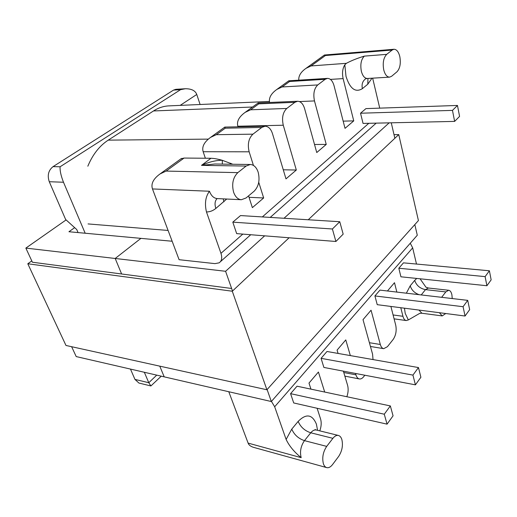 <?xml version="1.0" encoding="UTF-8"?>
<svg xmlns="http://www.w3.org/2000/svg" width="517" height="517" viewBox="0 0 517 517"><rect width="100%" height="100%" fill="white"/><g stroke="black" fill="none" stroke-linecap="round" stroke-linejoin="round"><path stroke-width="0.78" d="M152.476 188.944L179.095 259.696L214.949 263.631L219.15 262.83C221.767 260.982 222.368 257.815 220.959 253.33L206.47 211.951C204.493 203.601 205.488 196.699 209.456 191.238L152.476 188.944C150.783 183.826 153.31 178.824 160.05 173.932L166.099 171.082L237.833 172.633C232.98 177.486 231.571 184.013 233.613 192.214C235.319 196.919 237.91 199.42 241.381 199.724L246.053 197.972L254.138 191.212C258.726 186.45 260.07 180.103 258.17 172.187C256.497 167.301 253.86 164.736 250.273 164.496L214.917 164.005L201.488 165.369C209.269 161.866 216.209 160.18 222.316 160.309L232.799 164.251M180.982 158.79L184.058 158.06L210.942 158.28C213.941 158.344 217.735 159.016 222.316 160.309L222.336 164.109M374.915 295.937L377.236 304.675L465.054 316.023L469.662 309.644L467.717 300.364L379.943 290.108L374.915 295.937L463.07 306.71L465.054 316.023M321.07 358.333L323.894 367.445L415.416 384.842L420.89 377.255L418.466 367.561L326.977 351.482L321.07 358.333L412.934 375.103L415.416 384.842M393.088 314.956L402.95 316.301C403.641 318.866 404.746 320.281 406.265 320.553L408.34 319.939L405.238 313.451L404.436 308.19M416.489 264.051L412.676 247.856L274.676 406.769L271.444 401.392M228.785 391.737L248.115 443.101L301.172 457.655C294.27 452.065 289.249 445.997 286.114 439.437L274.676 406.769M319.79 430.868C321.348 426.544 321.6 422.563 320.559 418.912L317.121 408.275M324.708 392.054L318.414 372.027L308.992 383.084L310.95 389.139M346.842 396.733C348.277 392.649 348.523 388.829 347.579 385.262L343.366 371.148M350.339 355.593L345.77 339.902L337.084 350.106L338.079 353.434M343.773 372.518L355.942 374.844L355.541 373.461M355.942 374.844C356.678 377.236 357.829 378.606 359.386 378.948C360.847 379.174 362.275 378.431 363.658 376.725L364.84 375.226M373.035 359.573L372.563 354.139L363.018 319.655L371.057 310.219L380.318 344.484C381.035 346.972 382.166 348.368 383.711 348.671L387.433 346.687L393.166 339.443C395.899 335.346 396.752 330.622 395.744 325.271L390.891 306.439M396.856 292.086L394.49 282.702L387.44 290.987M402.95 316.301L400.785 307.718M290.58 393.657L293.714 402.956L387.059 424.153L393.062 415.83L390.341 405.929L297.023 386.199L290.58 393.657L384.273 414.207L387.059 424.153M398.814 268.245L400.927 276.802L486.904 285.739L491.15 279.852L489.399 270.785L403.473 262.849L398.814 268.245L485.114 276.627L486.904 285.739M379.73 108.137L372.66 78.157M371.994 78.196L367.768 84.239L362.378 88.646C355.444 92.886 349.983 88.795 346.002 76.374L344.82 64.78C342.532 68.522 341.963 73.13 343.12 78.616L330.428 79.392M269.583 102.469C268.672 97.9 271.089 93.558 276.834 89.441L282.088 86.959L317.748 84.937L325.154 79.308L327.448 78.39C330.447 78.461 332.644 80.898 334.04 85.693L345.026 128.352L353.757 120.881L343.12 78.616M317.748 84.937C314.129 88.51 313.037 93.842 314.478 100.925L299.453 101.571M238.027 126.807L237.846 126.232C236.547 121.463 238.97 116.848 245.129 112.383L250.596 109.798L286.786 108.454L294.864 102.314L297.579 101.261C300.771 101.364 303.111 103.82 304.597 108.622L316.753 152.541L326.24 144.424L314.478 100.925M286.786 108.454C282.838 112.312 281.668 117.908 283.277 125.23L237.846 126.232M205.372 158.234L203.155 151.72C201.701 146.802 204.17 142.026 210.568 137.386L216.274 134.691L252.936 134.161L261.783 127.44L265.027 126.219C268.413 126.368 270.895 128.843 272.485 133.638L285.985 178.876L296.319 170.028L283.277 125.23M252.936 134.161C248.619 138.349 247.359 144.23 249.155 151.811L203.155 151.72M248.567 195.872L252.367 207.64L263.67 197.966L258.733 182.268M253.433 165.408L249.155 151.811M457.467 105.449L365.933 108.615L360.53 113.223L363.05 123.427L454.637 121.398L459.581 116.39L457.467 105.449L452.472 110.386L360.53 113.223M339.759 221.722L240.521 215.57L232.805 222.148L236.67 233.619L335.901 241.484L343.172 234.136L339.759 221.722L332.399 228.992L232.805 222.148M85.182 233.232L63.488 182.243C60.961 175.786 59.83 170.629 60.095 166.771L180.543 89.68L185.345 88.743C191.51 88.724 195.316 90.637 196.764 94.469L200.105 104.505M130.478 369.08L134.95 379.4L138.899 383.039L150.899 385.953L148.786 382.722L134.95 379.4M144.34 372.279L148.786 382.722L156.729 375.129M60.095 166.771L53.038 166.636C48.417 170.345 47.163 175.373 49.27 181.719L65.64 219.492L76.749 229.542L78.054 232.572M53.038 166.636L173.525 90.1L175.858 89.318L185.345 88.743M410.265 243.242L412.676 247.856M420.069 278.792L425.976 287.232L428.412 288.014L425.491 289.63L421.239 294.936M439.366 312.707L442.222 315.919L445.719 313.528M418.957 310.064L421.885 313.244L419.823 313.308L408.34 319.939M326.692 446.384C323.054 451.903 321.955 457.694 323.39 463.749C324.127 465.895 325.238 467.181 326.731 467.614C328.702 468.053 330.647 467.019 332.58 464.524L338.661 456.408C342.131 451.018 343.191 445.376 341.84 439.476C341.104 437.208 339.953 435.863 338.389 435.45C336.561 435.081 334.732 436.038 332.903 438.332L310.762 432.794L304.468 440.646L326.692 446.384L332.903 438.332M237.833 172.633L246.118 166.054L201.488 165.369L210.942 158.28M344.82 64.78L346.364 63.326C351.392 60.618 357.389 58.214 364.349 56.12L386.71 54.356L392.132 50.052L325.426 55.532L324.107 55.241M386.71 54.356C383.536 57.684 382.541 62.841 383.73 69.821C384.991 74.629 386.949 77.065 389.605 77.143L391.647 76.251L396.959 71.811C399.996 68.509 400.953 63.475 399.835 56.696C398.613 51.803 396.655 49.328 393.954 49.27L392.132 50.052M441.647 297.32L445.822 291.911L425.491 289.63C420.011 288.531 416.411 285.462 414.692 280.401L416.747 278.443M452.252 298.561L451.884 294.696C451.244 291.982 450.178 290.502 448.685 290.257L445.822 291.911M250.273 164.496L246.118 166.054M326.731 467.614L253.666 447.386C250.642 446.455 248.793 445.027 248.115 443.101M161.252 376.176L150.899 385.953M343.165 121.14L353.757 120.881M314.523 144.482L326.24 144.424M283.277 169.789L296.319 170.028M249.032 197.313L263.67 197.966M298.787 80.167C298.451 75.889 300.862 71.941 306.025 68.328L311.072 65.937L346.364 63.326M325.154 79.308L289.63 81.486L288.576 80.949M294.864 102.314L258.804 103.846L257.996 103.07M261.783 127.44L225.231 128.197L224.714 127.15M229.962 164.212L230.685 163.275L231.383 164.232M452.472 110.386L454.637 121.398M332.399 228.992L335.901 241.484M390.341 405.929L384.273 414.207M418.466 367.561L412.934 375.103M467.717 300.364L463.07 306.71M489.399 270.785L485.114 276.627M87.832 166.209C92.666 154.57 99.458 145.878 108.215 140.146L153.504 110.955C158.351 107.866 163.391 106.179 168.613 105.895L269.409 101.442M74.661 227.648L68.942 231.739L140.921 238.363L115.194 258.474L25.85 248.095L32.409 262.229L231.558 288.473M71.624 346.707L76.206 356.575L164.206 376.854L159.772 366.146L164.206 376.854L271.322 401.535L267.115 389.547M25.85 248.095L66.105 219.912M172.155 241.245L140.921 238.363L115.194 258.474L121.618 273.984L115.194 258.474L225.593 271.289L264.659 235.836M271.322 401.535L417.29 235.241L414.821 224.591M394.852 138.278L391.272 122.8M284.02 218.264L389.165 122.852M232.514 291.013L225.593 271.289M31.789 260.898L27.795 263.767L65.976 345.459L266.908 389.773L232.288 291.226L289.1 237.775M308.242 219.77L398.756 134.607L394.019 134.666M266.908 389.773L418.421 220.572L398.756 134.607M27.795 263.767L232.288 291.226M406.349 293.197L410.227 285.804L414.692 280.401M286.114 439.437L291.762 429.129L298.147 421.407C306.142 413.354 312.223 414.253 316.391 424.108L317.574 430.318M226.711 199.032L215.847 208.429C212.926 210.794 209.799 211.964 206.47 211.951M220.959 253.33L242.816 234.104M262.352 216.92L368.802 123.305M63.488 182.243L49.27 181.719M180.543 89.68L173.525 90.1M184.058 158.06L166.099 171.082M225.231 128.197L216.274 134.691M258.804 103.846L250.596 109.798M325.426 55.532L311.072 65.937M289.63 81.486L282.088 86.959M196.764 94.469L180.181 105.384M338.389 435.45L316.333 430.015C314.472 429.633 312.611 430.564 310.762 432.794C304.759 430.803 300.558 427.003 298.147 421.407M291.762 429.129C294.212 434.758 298.451 438.597 304.468 440.646C300.791 446.022 299.692 451.696 301.172 457.655M209.456 191.238C211.195 195.84 213.812 198.289 217.327 198.593L241.381 199.724M364.349 56.12C361.118 59.397 360.123 64.457 361.364 71.301C362.656 76.018 364.659 78.41 367.374 78.474L365.745 78.752C362.604 80.956 361.486 84.258 362.378 88.646M369.403 342.713L380.318 344.484M367.968 78.435L367.768 84.239M419.106 294.684C414.505 292.997 411.545 290.037 410.227 285.804M217.069 198.58C214.891 200.893 214.484 204.183 215.847 208.429M223.241 198.871L223.926 201.824M168.096 230.453L88.052 223.926M208.196 139.118L108.215 140.146M252.542 107.019L153.504 110.955M220.416 261.705L250.739 234.731M270.217 217.411L376.202 123.136M324.495 55.009L393.954 49.27M428.412 288.014L448.685 290.257M442.222 315.919L421.885 313.244M389.605 77.143L367.374 78.474M327.448 78.39L288.803 80.788L276.834 89.441M297.579 101.261L258.106 102.967M265.027 126.219L224.733 127.092M406.265 320.553L394.09 318.853M383.711 348.671L370.443 346.48M359.386 378.948L344.852 376.124M316.333 430.015L315.053 429.543M258.132 102.973L245.129 112.383M224.759 127.117L210.568 137.386M324.418 55.022L306.025 68.328M181.519 158.402L160.05 173.932"/></g></svg>
